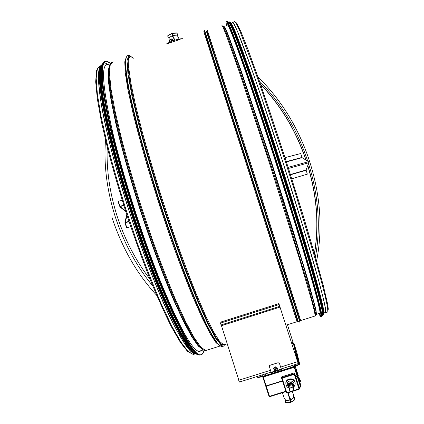 <?xml version="1.0" encoding="UTF-8"?>
<svg xmlns="http://www.w3.org/2000/svg" width="424" height="424" viewBox="0 0 424 424"><rect width="100%" height="100%" fill="white"/><g stroke="black" fill="none" stroke-linecap="round" stroke-linejoin="round"><path stroke-width="0.64" d="M232.41 22.509L234.006 23.977L237.652 31.853L251.077 67.506L260.437 94.377L282.045 159.657L303.006 226.676L318.302 279.252L322.897 296.774L325.325 307.787L325.68 312.398L325.266 312.525M101.219 65.826L98.898 71.179L98.638 82.632L100.668 100.228C103.18 114.872 106.896 132.028 111.809 151.691C117.358 172.42 123.713 193.975 130.883 216.362C138.346 238.611 145.941 259.631 153.668 279.416C161.252 297.934 168.312 313.712 174.842 326.756L183.459 341.818L190.323 350.706L195.289 353.595M232.267 22.557L232.336 22.265C233.073 20.288 237.981 31.636 247.07 56.312C256.165 81.26 269.288 119.939 282.4 160.712C295.39 201.124 307.575 241.129 315.371 268.673C323.067 296.148 326.533 310.797 325.759 312.631L325.123 312.573M101.394 65.418C97.276 67.739 97.456 81.949 101.935 108.051C106.678 134.207 116.494 171.815 128.885 210.341C141.812 250.473 156.795 289.279 169.065 315.202C181.557 340.96 190.323 353.839 195.358 353.828L195.687 353.812M239.417 382.013L221.471 325.717L220.337 323.162L279.188 304.512L298.204 363.591L293.615 344.145L287.461 324.731M279.188 304.512L297.876 362.552L293.329 343.244L287.451 324.731M278.913 303.621L220.109 322.267L220.337 323.162M169.16 37.789L169.059 40.264L169.409 41.139M174.041 35.325L173.681 37.672L171.911 35.982L174.041 35.325L176.808 35.144L177.068 35.446M179.071 39.082L178.515 37.349L176.808 35.144M293.594 395.332L293.519 398.004L291.177 399.493L289.067 400.203L289.518 397.807L291.177 399.493M293.62 395.216L292.396 391.405M284.25 398.353L282.432 392.704M293.572 397.368L293.519 398.004M284.387 398.544L285.76 400.277M289.067 400.203L286.052 400.505M169.271 37.471L171.911 35.982M201.734 350.42L199.598 351.56C192.639 351.289 179.394 327.434 159.859 279.999C141.876 235.119 122.642 174.693 112.418 131.09C102.582 86.894 100.928 64.686 107.447 64.464L108.401 64.628M193.148 350.155C185.055 342.338 173.193 319.314 157.558 281.096C142.13 242.692 125.631 192.666 114.878 151.516C104.14 109.212 99.693 82.039 101.532 69.992M188.707 346.625C180.571 336.094 169.791 314.375 156.377 281.478C141.961 245.65 126.585 199.667 115.885 160.182C105.12 119.478 99.831 91.293 100.027 75.62M227.126 25.392L227.169 24.936C227.821 22.785 234.398 39.617 246.901 75.435C259.281 111.199 276.644 164.3 291.055 210.643C310.373 272.701 321.164 312.006 320.009 313.516L319.383 313.288M232.087 31.933C240.636 52.051 269.155 136.348 292.136 210.532C306.753 257.813 315.922 289.391 319.648 305.269M228.987 23.643C229.755 21.439 236.454 38.314 249.095 74.264C261.608 110.16 279.077 163.516 293.514 210.087C312.864 272.431 323.533 311.926 322.24 313.484L321.874 313.601M234.133 31.646C242.947 52.147 271.434 136.062 294.23 209.859C308.683 256.759 317.756 288.246 321.456 304.321M230.274 23.108C231.949 23.686 239.083 41.955 251.681 77.91C264.104 113.653 280.852 164.878 294.728 209.7C314.051 272.054 324.641 311.576 323.279 313.156L323.682 313.601L323.205 310.283L318.832 291.749L309.128 257.283L294.781 209.811C314.889 274.699 325.409 314.401 323.242 313.67M285.023 157.638L300.701 153.536L302.121 157.659L308.497 161.703L308.826 162.742L306.08 169.982L307.331 174.163L291.765 178.78M291.77 178.796L307.331 174.163M126.829 214.777L124.868 222.134L126.511 227.858L126.813 227.752L125.186 222.388L127.046 215.44M130.74 226.586L126.813 227.752M130.746 226.602L126.511 227.858M125.546 210.808L120.093 206.557L118.285 201.257L122.207 200.234M118.285 201.257L117.983 201.374L119.981 206.965L125.758 211.47M167.74 35.902L172.144 33.236M168.386 37.969L167.681 35.982L172.186 33.205L172.791 35.484L173.114 35.383L172.457 33.332L177.089 33.114M172.335 33.183L176.877 32.897L177.794 35.107L177.121 35.51M169.155 37.99L168.339 38.022L167.745 35.923M172.791 35.484L168.402 37.964M177.725 35.086L173.114 35.383M294.929 399.477L291.044 402.222M293.567 397.511L294.341 397.452L294.95 399.546L291.055 402.042L290.392 399.991L290.074 400.097L290.949 402.286L285.622 402.636L285.039 400.611M290.853 402.296L285.718 402.662M294.341 397.458L294.903 399.768L290.891 402.302L285.866 402.8L284.97 400.595L285.649 400.134M285.707 402.646L284.97 400.595M290.392 399.991L294.293 397.511M285.055 400.606L290.074 400.097M173.448 40.603L171.672 38.923M173.193 40.688L171.418 38.939L170.893 39.183M171.837 41.186L170.851 39.188L171.831 39.119L172.955 40.773M171.853 41.181L172.001 40.428L171.323 39.814L170.109 39.549L169.415 40.884L169.664 42.098M170.851 39.188L169.579 39.898L169.632 42.114M172.001 40.428L172.981 40.36M285.956 384.149C284.578 378.293 294.309 376.65 295.019 382.623M296.016 368.626L297.606 375.977L295.687 376.687L297.68 376.215L296.063 368.838M293.376 388.389L295.152 384.181C295.835 378.431 286.423 377.455 285.967 383.227C285.834 385.262 286.645 386.805 288.415 387.854M285.972 384.319L285.946 383.058C286.306 377.975 294.431 377.8 295.067 382.872M291.262 367.857L294.585 366.458M290.996 367.158L290.62 365.976L291.262 367.868L294.563 366.649M266.139 375.744L265.89 375.081M257.755 377.137L257.506 376.374L257.766 377.18L257.336 377.275M299.641 364.131L299.63 363.85L299.19 364.168L296.084 354.544L296.54 354.236L299.63 363.85L296.54 354.236L293.959 343.472L293.424 343.488M299.307 364.486L299.63 363.856L296.842 352.466M293.705 385.384C295.772 380.121 286.205 379.247 287.345 384.801L288.076 386.28M262.779 376.634L262.52 376.284L265.959 375.378L262.573 376.433M266.097 375.754L262.8 376.623M294.579 366.384L299.143 364.629L294.606 366.627M299.185 364.174L291.124 367.476L291.262 367.868M257.744 377.137L258.078 377.524L257.294 377.18L257.077 376.512L257.288 377.175L258.004 377.508M258.078 377.524L262.732 376.65L258.105 377.514M296.084 354.544L299.143 364.629M293.631 384.981C293.238 381.266 287.186 382.231 288.018 385.877M293.668 385.178C293.132 383.301 291.903 382.533 289.979 382.877L288.018 385.257L288.06 386.132M293.641 385.04C293.095 383.179 291.871 382.421 289.963 382.766L288.002 385.14L288.029 385.93L287.345 384.801M293.721 385.464C293.185 383.582 291.951 382.814 290.027 383.158L288.06 385.538L288.103 386.412M293.694 385.321C293.148 383.46 291.919 382.702 290.005 383.047L288.044 385.427L288.071 386.216M293.768 385.745C293.233 383.863 292.004 383.089 290.074 383.439L288.103 385.824L288.145 386.699M293.747 385.601C293.196 383.736 291.966 382.978 290.053 383.328L288.087 385.708L288.113 386.497M293.816 385.999C293.27 384.133 292.035 383.37 290.117 383.72L288.15 386.105L288.188 386.985M293.8 385.888C293.249 384.017 292.019 383.259 290.101 383.603L288.129 385.994L288.156 386.783M293.896 386.985C293.7 384.69 292.454 383.694 290.164 384.001L288.193 386.391L289.364 389.025M293.843 386.142C293.307 384.255 292.072 383.487 290.138 383.831L288.166 386.222L288.193 387.043M293.276 387.801C293.567 385.591 292.592 384.563 290.361 384.722C288.696 385.57 288.336 386.81 289.269 388.432M292.141 391.463L293.604 389.656C292.465 386.842 291.06 386.693 289.391 389.216C289.512 390.933 290.429 391.686 292.141 391.463M289.168 387.774L289.004 386.72C290.647 384.229 292.03 384.372 293.159 387.149L293.408 388.57M261.152 376.406L261.062 376.141L261.152 376.406M262.085 374.938L262.52 376.284L257.766 377.18M294.537 366.23L294.102 364.879M291.124 367.476L290.641 365.97M265.477 373.873L265.959 375.378M291.103 367.486L265.986 375.373L265.498 373.867M299.922 380.445L298.925 377.355L299.895 380.434M300.282 381.727L299.111 378.192L300.388 381.897M300.272 381.748L299.874 380.423L300.542 380.768L300.272 381.748M300.616 381.086L299.948 380.741M294.707 366.596L292.316 367.481M265.207 376.003L262.604 376.671M262.806 376.708L262.806 377.058L263.293 377.01L294.267 367.29L294.648 366.654M282.495 380.922L267.661 385.474M300.33 381.632L299.954 380.466M298.48 375.918L298.003 376.067L298.305 377.445L298.782 377.291M298.798 377.339L298.305 377.445M298.819 377.413L298.316 377.493M298.846 377.503L298.337 377.561M298.878 377.604L298.364 377.651M298.909 377.715L298.395 377.752M298.947 377.832L298.432 377.864M298.984 377.943L298.469 377.98M301.252 385.019L300.775 385.167L298.507 378.097M265.753 386.02L266.246 386.185L282.543 381.075M262.806 377.058L265.684 385.999L262.811 377.069M282.464 380.832L265.684 385.999M281.536 377.445L281.854 376.772L293.959 372.972L294.601 373.306L295.687 376.687M300.621 384.685L300.685 385.199M298.061 376.046L297.399 373.989L298.035 376.056M298.12 376.03L297.272 373.385L298.093 376.04M298.242 375.993L296.986 372.087L298.215 375.998M298.348 375.956L296.752 371L298.321 375.966M295.767 376.931L299.185 387.562L300.616 387.011L300.945 386.359L297.68 376.215M289.126 387.488L288.998 387.112M289.004 387.144L289.131 387.547M281.276 369.071L279.469 363.421L278.118 362.706L269.913 365.287L269.24 365.912L271.18 372.781L281.435 369.558L281.308 368.901M281.441 369.548L281.356 368.885M269.235 365.949L269.908 365.318L278.118 362.737L279.474 363.453L281.276 369.108L271.01 372.33M269.24 365.912L269.166 366.235M274.916 366.972L273.719 368.122C274.095 370.873 275.287 371.302 277.285 369.415C277.46 367.65 276.671 366.834 274.916 366.972M275.324 367.619L274.911 367.751L274.837 368.854L274.264 369.018L274.392 369.436L275.473 369.537L275.664 370.104L276.072 369.972L276.146 368.901L276.724 368.705L276.591 368.286L275.51 368.218L275.324 367.619M277.381 368.774C277.195 367.306 276.374 366.67 274.922 366.882L273.724 368.032L273.613 368.636M275.102 368.392L275.457 368.059M275.876 369.293L275.489 369.415L274.858 368.848M276.088 368.461L275.881 369.219M276.146 368.901L275.886 369.405M275.483 369.564L275.664 370.104M275.473 369.537L274.969 369.272M274.943 369.278L274.392 369.436M274.837 368.854L275.096 368.35M275.086 368.318L274.911 367.751M275.51 368.218L276.013 368.483M276.172 368.891L276.724 368.705M259.366 80.963C281.16 103.021 297.293 129.781 307.76 161.237M308.513 163.569C318.588 195.777 320.894 226.898 315.43 256.928M260.58 84.445C280.773 105.454 295.883 130.661 305.905 160.06M307.718 165.673C316.903 195.872 319.134 225.112 314.417 253.398M150.112 279.368C135.85 260.882 124.842 239.777 117.082 216.044C109.636 192.549 106.345 169.542 107.219 147.022M260.479 84.153C280.826 105.247 296.031 130.592 306.091 160.182M307.798 165.461C317.062 195.84 319.293 225.245 314.497 253.674M224.063 26.389L225.345 28.011L228.668 35.992L241.463 71.656L271.811 163.224L292.756 229.607L308.375 281.578L315.954 309.684L316.463 314.322M223.676 26.421L224.911 27.883L228.276 35.987L241.442 72.785L272.669 167.215L302.513 263.034L313.712 302.1L316.007 311.614L316.198 314.571M222.595 25.848L223.808 27.327L227.163 35.489L240.355 72.531L271.747 167.586L282.877 202.571L308.555 286.857L315.44 312.711L315.652 315.647L314.958 316.044M221.853 25.732L223.061 27.327L226.326 35.335L239.088 71.248L269.627 163.653L299.662 259.541L311.651 300.568L314.465 311.47L315.218 315.959L300.653 320.581M207.405 30.502L252.513 169.192L300.685 320.555L300.097 321.09L251.787 169.627L206.896 31.265M206.292 30.989L251.162 169.579L299.784 321.705C299.561 322.447 299.015 322.256 298.157 321.138C298.613 322.553 298.613 322.553 298.151 321.132L204.697 30.517L204.379 31.159L205.608 35.028L297.526 320.809C297.982 322.208 297.998 322.235 297.569 320.883M204.384 31.153L203.944 31.556M203.822 31.683L295.666 317.417L297.081 321.689L297.526 320.809L298.157 321.138M130.915 55.756L128.763 58.454L128.689 67.527L130.91 83.194L135.537 105.205L142.48 132.76C148.172 153.477 154.665 175.382 161.947 198.474L173.315 232.58C181.09 254.681 188.558 274.71 195.724 292.666L205.433 315.292L213.495 331.653L219.637 341.447L223.755 344.855L224.874 344.505M131.043 55.984L128.265 57.351L127.757 65.8L129.808 81.657L134.567 104.707L141.945 134.021C148.066 156.202 155.046 179.596 162.896 204.204C171.01 228.722 179.114 251.761 187.201 273.321L198.474 301.453L208.205 323.093L215.943 337.467L221.439 344.484L224.662 344.574M132.829 57.722L128.769 55.486L127.015 60.717L127.963 74.025L131.859 95.464L138.717 124.285C144.679 146.715 151.713 170.846 159.8 196.688C168.254 222.627 176.771 247.155 185.357 270.279L197.351 300.42L207.686 323.459L215.816 338.479L221.471 345.385L224.614 344.696M126.612 56.726L126.103 57.945L125.626 64.941C126.119 72.027 127.56 81.71 129.961 93.98C132.924 107.664 136.777 123.373 141.537 141.113C146.752 159.737 152.555 179.167 158.947 199.397C165.551 219.648 172.255 239.178 179.055 257.983C185.76 275.945 192.077 291.929 198.013 305.937L206.022 323.48C210.744 332.824 214.687 339.55 217.846 343.663C219.431 345.491 220.713 346.403 221.694 346.392M126.299 57.388L125.801 58.586C125.149 62.307 125.403 68.64 126.548 77.581C128.249 88.033 130.905 100.87 134.514 116.091C140.572 140.392 148.861 169.351 158.47 199.582C168.492 230.407 178.446 258.454 188.325 283.72C194.589 299.233 200.282 312.393 205.412 323.205C210.124 332.517 214.067 339.226 217.226 343.329L220.655 346.011M126.384 57.166L124.778 61.803L125.228 72.621L127.921 89.697L132.919 112.667C137.36 130.645 142.771 150.504 149.163 172.234L159.599 205.598L170.782 238.701C178.387 260.007 185.68 279.231 192.655 296.371L202.121 317.936L210.002 333.487L216.054 342.778L220.427 345.995M113.054 61.655L110.245 64.565L109.514 73.85L111.125 89.703L115.211 111.867L121.725 139.538C127.205 160.304 133.565 182.23 140.816 205.306L152.258 239.353C160.171 261.391 167.856 281.324 175.319 299.164L185.558 321.604L194.224 337.758L201.018 347.336L205.794 350.531L207.182 350.097M110.261 63.642L109.588 65.344L108.883 73.055C109.201 80.496 110.441 90.36 112.614 102.645C115.328 116.24 118.927 131.7 123.41 149.025C128.355 167.151 133.91 185.998 140.074 205.566C149.81 235.458 159.641 262.732 169.584 287.382C175.928 302.577 181.779 315.562 187.148 326.337C192.146 335.697 196.434 342.587 200.001 346.996C202.184 349.381 204.119 350.558 205.794 350.531L220.178 345.989L217.846 343.663C220.925 346.795 223.103 347.288 224.37 345.141M109.79 64.724L109.09 66.473L108.374 74.168C108.677 81.583 109.901 91.398 112.047 103.62C114.734 117.141 118.307 132.505 122.753 149.714C127.661 167.724 133.173 186.443 139.295 205.873C151.882 244.802 165.932 282.045 177.831 308.593C183.576 320.952 188.701 330.916 193.212 338.485L198.941 346.403L200.001 346.996M109.901 64.4L108.205 70.326L108.502 82.081L110.966 99.667L115.657 122.658C121.778 148.882 130.687 180.481 141.213 213.06C151.978 245.528 163.378 275.987 173.792 300.372L183.438 321.307L191.69 336.619L198.273 346.053L203.064 349.742M234.403 21.587L236.073 23.029L239.804 30.894L253.382 66.557L262.806 93.466L284.499 158.846L295.422 193.302L314.014 254.967L320.671 278.706L325.197 296.281L327.556 307.331L327.837 311.974L327.386 312.117M297.749 320.926C298.067 321.901 298.072 321.906 297.765 320.931M133.327 58.252L130.078 55.92M132.733 57.945L129.861 55.692M219.415 345.565L220.21 345.756M199.646 346.8L201.548 348.517M201.336 348.719L202.693 349.413M100.642 65.752L97.377 68.815L96.19 78.244L97.372 94.223L101.082 116.499L107.309 144.245C112.636 165.047 118.911 186.984 126.129 210.055L137.625 244.06C145.633 266.049 153.472 285.924 161.141 303.685L171.741 325.992L180.831 341.998L188.071 351.427L193.302 354.48L194.881 353.982M291.564 342.889L293.106 342.475M291.829 343.721L293.329 343.244L293.615 344.145M297.865 362.531L298.204 363.554M297.569 361.64L280.646 367.099M270.374 370.327L238.654 380.286M280.089 307.087L221.471 325.717M279.819 306.324L221.174 324.906M178.387 37.153L179.013 39.093M292.337 391.426L293.631 395.444M289.724 397.913L288.071 392.762M174.667 40.206L173.787 37.466M173.464 37.561L174.344 40.306M287.748 392.863L289.406 398.019M169.409 41.091L169.065 40.031M203.08 352.964L200.409 354.92C202.184 354.883 203.382 353.319 204.002 350.219C200.351 365.817 185.664 343.037 159.933 281.881C139.719 231.546 118.195 162.344 108.608 117.321C98.956 72.091 101.193 54.834 110.373 63.452L106.122 61.173L107.972 61.713M200.955 354.872L200.409 354.92C193.318 354.687 179.787 330.37 159.827 281.971C141.404 236.046 121.656 174.052 111.189 129.368C101.124 84.1 99.439 61.369 106.122 61.173M159.228 282.161C141.07 236.937 121.614 176.077 111.062 131.546C100.87 86.348 98.872 62.959 105.073 61.39C98.803 63.028 100.774 86.427 110.977 131.594C121.518 176.108 140.964 236.942 159.122 282.156C179.071 330.529 192.666 354.84 199.895 355.084C192.766 354.856 179.209 330.55 159.228 282.161M200.552 354.915C193.81 356.812 179.999 332.554 159.117 282.146C140.906 236.793 121.402 175.727 110.881 131.191C100.732 85.998 98.813 62.768 105.126 61.491M157.585 281.928C140.551 239.571 122.324 183.279 111.634 139.947C101.151 95.676 98.108 70.442 102.513 64.252M102.555 64.199L103.313 63.483M103.535 63.356C104.723 62.768 106.201 63.155 107.956 64.517M197.611 354.321C190.249 353.012 176.872 328.907 157.479 282.018C140.233 239.157 121.794 182.06 111.146 138.516C100.732 94.075 97.902 69.192 102.666 63.854M197.849 354.453L197.791 354.453C190.599 354.252 177.052 330.142 157.15 282.124C139.639 238.638 120.93 180.523 110.357 136.756C100.059 92.162 97.531 67.776 102.778 63.6M197.743 354.395C190.577 354.369 177.009 330.269 157.039 282.108C140.302 240.535 122.409 185.5 111.671 142.485C101.092 98.469 97.732 72.663 101.596 65.073M191.547 350.197C183.353 341.749 171.635 318.906 156.382 281.669C141.102 243.715 124.788 194.399 114.024 153.456C103.265 111.337 98.654 83.841 100.191 70.962M194.743 353.208C186.995 349.636 174.031 325.849 155.841 281.843C139.21 240.594 121.471 186.025 110.85 143.349C100.387 99.677 97.096 74.062 100.981 66.504M101.076 66.34L101.882 65.333M226.575 25.573C224.487 14.904 229.469 25.382 242.284 61.708C255.052 97.896 275.086 158.825 291.526 211.709C303.891 251.602 312.53 280.863 317.449 299.498C321.774 316.262 322.24 320.915 318.843 313.458M226.729 21.332C227.418 19.096 234.175 36.3 247.001 72.949C259.705 109.567 277.519 164.03 292.269 211.507C312.011 275.006 322.945 315.059 321.721 316.606L321.196 316.77C322.123 315.159 311.349 275.187 291.532 211.709C276.771 164.258 258.979 109.821 246.302 73.214C233.481 36.639 226.787 19.403 226.204 21.507C226.867 19.276 233.598 36.49 246.402 73.145C259.091 109.768 276.893 164.231 291.654 211.703C311.412 275.197 322.383 315.239 321.196 316.77L320.873 316.892M321.233 316.58L319.489 313.421M227.057 21.205C228.562 21.603 235.691 40.132 248.443 76.781C261.03 113.24 278.139 165.652 292.364 211.444C313.325 278.86 324.09 318.986 321.54 316.664M228.52 23.585C227.874 16.769 233.947 31.339 246.736 67.284C259.488 103.509 278.287 160.749 293.726 210.553C316.686 284.52 326.676 323.719 321.535 313.914M228.918 21.894C229.834 20.071 236.682 37.328 249.466 73.67C262.117 109.943 279.686 163.606 294.192 210.442C313.734 273.448 324.461 313.288 323.125 314.862L322.834 314.958C323.888 313.304 313.336 273.544 293.731 210.558C279.135 163.484 261.476 109.53 248.83 73.257C236.03 37.005 229.289 19.939 228.6 22.053C229.373 19.817 236.152 36.861 248.93 73.193C261.587 109.487 279.257 163.463 293.853 210.548C313.405 273.554 324.148 313.389 322.834 314.958L322.473 315.074M322.865 314.947L323.125 314.862C322.956 315.334 322.51 314.921 321.79 313.627M228.902 23.67L228.87 22.037M229.246 21.825C230.863 22.271 238.028 40.662 250.738 76.993C263.278 113.123 280.238 165.01 294.293 210.378C315.053 277.322 325.595 317.253 322.924 314.926M230.073 22.769C231.493 22.493 238.532 40.386 251.188 76.437C263.686 112.323 280.704 164.337 294.781 209.806L271.53 136.846L249.81 72.478L241.383 48.967L235.177 32.828L231.35 24.29C228.796 20.776 230.577 23.304 230.147 22.891M230.317 23.182C230.645 19.25 237.191 35.25 249.948 71.174C262.604 107.171 280.566 161.899 295.332 209.631C316.415 277.72 326.708 317.38 323.406 313.41M306.08 170.268L290.504 174.789M129.082 221.625L125.207 222.748M128.97 221.291L125.186 222.388L124.868 222.134M306.08 169.982L290.419 174.518M308.826 162.742L288.479 168.429M308.497 161.703L288.14 167.358M302.121 157.659L286.386 161.883M123.866 205.539L120.093 206.557L119.981 206.965M301.952 157.431L286.306 161.629M123.766 205.221L119.897 206.26M180.163 39.427L168.333 43.333M182.256 38.738C176.395 39.331 171.142 41.064 166.494 43.942M296.021 368.626L295.284 366.341M276.236 372.574L262.848 376.623M281.123 371.042L291.187 367.884M296.827 352.397L293.959 343.472M297.606 375.977L294.728 367.036M281.854 376.772L281.621 378.203L282.119 378.16L281.949 377.567L294.113 373.751L294.288 374.344L294.754 374.085L294.601 373.306M290.859 391.458L286.804 392.73L282.119 378.16L294.288 374.344L298.978 388.919L293.191 390.732M299.466 388.84L299.111 389.306L286.942 393.112L286.306 392.772L286.804 392.73L286.942 393.112L299.106 389.29L299.439 388.654L298.978 388.919L299.111 389.29M293.959 372.972L294.113 373.751L294.754 374.085L299.19 387.457M296.095 368.859L298.374 375.95M297.219 376.475L300.484 386.624L299.031 387.08M300.468 384.208L300.945 386.359L300.484 386.624L300.616 387.011L299.164 387.451M285.93 391.596L269.648 396.7L269.505 396.323L269.023 396.371L265.763 386.238L269.017 396.355L269.643 396.689M285.808 391.219L269.505 396.323L266.246 386.185M266.166 385.946L263.293 377.01M297.139 376.231L294.267 367.29M286.306 392.778L281.621 378.213L286.306 392.778L286.942 393.112M316.325 314.47L320.051 313.076M224.646 344.579L227.163 343.779M285.903 325.224L297.081 321.689M125.801 58.586L126.103 57.945C126.707 55.968 127.783 55.109 129.325 55.364M109.09 66.473L111.968 61.909M202.937 349.657L198.941 346.403M198.66 351.395L203.35 349.911M325.759 312.631L327.837 311.974L327.938 311.529M235.728 22.324L236.793 23.23L241.092 32.07L248.226 50.127L259.218 80.549C268.376 107.018 278.091 136.189 288.368 168.079L302.752 214.152L314.751 254.559L323.221 285.262L327.646 304.141L328.303 309.048L328.07 310.103M219.833 345.841L220.109 345.751M99.412 66.054L96.396 70.978L95.697 81.901L97.356 98.999L101.458 121.964L107.956 149.942C113.388 170.665 119.695 192.311 126.866 214.888C134.36 237.376 142.029 258.672 149.873 278.775C157.59 297.6 164.798 313.665 171.497 326.968L180.391 342.369L187.636 351.528L193.302 354.48L195.358 353.828M239.385 382.066L270.952 372.15M281.229 368.928L298.204 363.591M169.165 37.672L169.107 39.188M169.415 41.356L169.059 40.264M285.871 400.426L285.156 399.503M107.447 64.464L105.974 64.951M197.828 354.443L197.791 354.453C190.498 354.236 176.914 330.121 157.044 282.119C139.528 238.622 120.835 180.555 110.251 136.714C99.947 92.109 97.456 67.734 102.783 63.589M195.045 353.42C187.143 349.927 174.078 326.077 155.857 281.875C139.12 240.376 121.275 185.426 110.664 142.612C100.207 98.856 97.032 73.341 101.135 66.065M102.057 64.967L102.343 64.766M196.805 353.775L196.434 353.775M323.448 312.43L323.825 312.308M227.169 24.936L227.502 24.825M321.583 313.691L322.24 313.484M230.269 23.914L230.232 23.574M323.751 313.007L325.68 312.398M230.577 23.119L230.879 23.018M172.176 33.21L167.798 35.695L168.339 38.022M177.788 35.102L176.909 32.892M172.292 33.178L176.877 32.897M182.442 38.674C179.951 38.711 176.373 39.565 171.709 41.234L166.277 44.011M266.155 375.754L291.214 367.884M289.391 389.216L289.004 386.72M299.148 364.624L299.641 364.121M281.504 377.18L281.626 378.219M269.023 396.371L269.648 396.7L285.93 391.606M300.616 387.011L300.966 386.545M281.435 369.558L271.18 372.781M105.502 140.005C103.657 164.729 106.885 190.244 115.185 216.547C123.893 243.053 136.433 266.208 152.81 286.014M112.01 217.538C122.117 248.104 137.026 274.058 156.742 295.411M316.596 261.02C323.236 227.01 320.258 191.86 307.649 155.571C296.44 124.608 279.866 98.384 257.935 76.892"/></g></svg>
